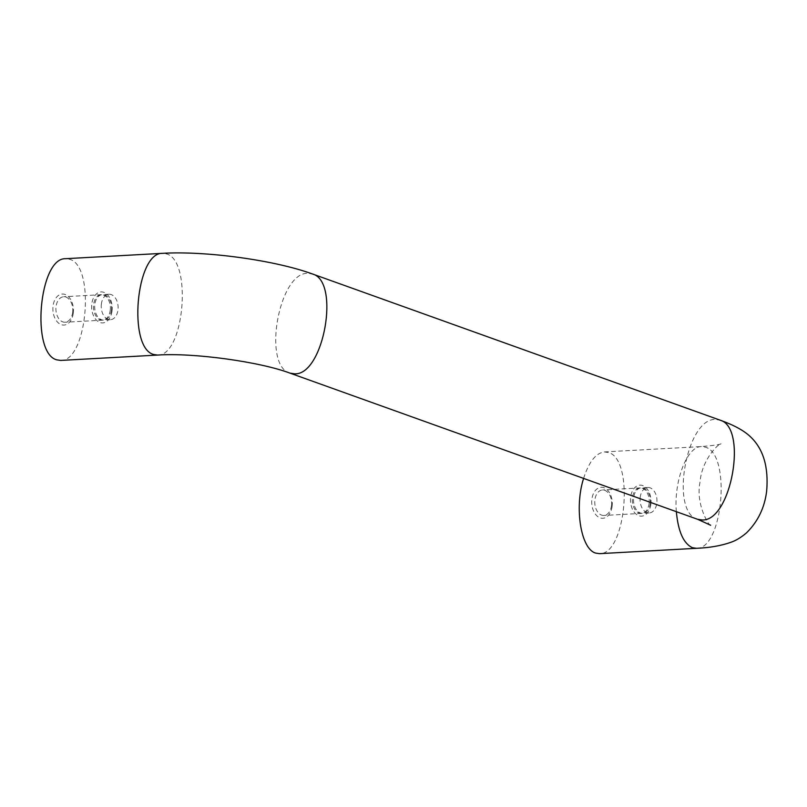 <?xml version="1.0" encoding="UTF-8"?>
<svg xmlns="http://www.w3.org/2000/svg" width="807" height="807" viewBox="0 0 807 807"><rect width="100%" height="100%" fill="white"/><g stroke="black" fill="none" stroke-linecap="round" stroke-linejoin="round"><path stroke-width="0.61" stroke-dasharray="4.04 3.03" d="M583.582 478.42C588.898 461.897 595.848 453.07 604.433 451.93L608.448 452.515C634.484 459.112 626.091 554.843 599.581 553.663M60.737 360.426C87.247 361.607 95.64 265.886 69.604 259.289L65.589 258.694M640.213 497.243A12.761 8.433 86.8 0 0 649.221 512.959A12.761 8.433 86.8 0 0 656.817 503.195A12.761 8.433 86.8 0 0 647.809 487.489A12.761 8.433 86.8 0 0 640.213 497.243M650.26 503.558A12.761 8.433 86.8 0 0 641.262 487.852A12.761 8.433 86.8 0 0 633.656 497.606A12.761 8.433 86.8 0 0 642.665 513.323A12.761 8.433 86.8 0 0 650.26 503.558M650.866 504.274A15.525 10.269 86.8 0 0 642.695 485.572A15.525 10.269 86.8 0 0 630.66 497.031A15.525 10.269 86.8 0 0 638.831 515.734A15.525 10.269 86.8 0 0 650.866 504.274M611.504 505.707A12.761 8.433 86.8 0 0 602.506 489.99A12.761 8.433 86.8 0 0 594.9 499.745A12.761 8.433 86.8 0 0 603.908 515.461A12.761 8.433 86.8 0 0 611.504 505.707M649.07 503.629A12.761 8.433 86.8 0 0 640.062 487.912A12.761 8.433 86.8 0 0 632.466 497.677A12.761 8.433 86.8 0 0 641.464 513.383A12.761 8.433 86.8 0 0 649.07 503.629M612.11 506.413A15.525 10.269 86.8 0 0 603.939 487.71A15.525 10.269 86.8 0 0 591.904 499.17A15.525 10.269 86.8 0 0 600.075 517.872A15.525 10.269 86.8 0 0 612.11 506.413M101.369 304.017A12.761 8.433 86.8 0 0 110.377 319.723A12.761 8.433 86.8 0 0 117.973 309.969A12.761 8.433 86.8 0 0 108.975 294.252A12.761 8.433 86.8 0 0 101.369 304.017M111.416 310.332A12.761 8.433 86.8 0 0 102.418 294.616A12.761 8.433 86.8 0 0 94.823 304.38A12.761 8.433 86.8 0 0 103.821 320.086A12.761 8.433 86.8 0 0 111.416 310.332M112.022 311.038A15.525 10.269 86.8 0 0 103.851 292.336A15.525 10.269 86.8 0 0 91.816 303.795A15.525 10.269 86.8 0 0 99.987 322.497A15.525 10.269 86.8 0 0 112.022 311.038M72.66 312.47A12.761 8.433 86.8 0 0 63.662 296.754A12.761 8.433 86.8 0 0 56.056 306.519A12.761 8.433 86.8 0 0 65.064 322.235A12.761 8.433 86.8 0 0 72.66 312.47M110.226 310.392A12.761 8.433 86.8 0 0 101.218 294.686A12.761 8.433 86.8 0 0 93.622 304.441A12.761 8.433 86.8 0 0 102.63 320.157A12.761 8.433 86.8 0 0 110.226 310.392M73.266 313.187A15.525 10.269 86.8 0 0 65.095 294.474A15.525 10.269 86.8 0 0 53.06 305.934A15.525 10.269 86.8 0 0 61.231 324.646A15.525 10.269 86.8 0 0 73.266 313.187M697.591 519.294C669.679 512.092 686.243 418.44 715.244 419.438L720.026 420.134M676.347 511.678C673.724 481.073 687.029 446.402 701.323 446.574L705.338 447.169C731.384 453.766 722.981 549.486 696.471 548.306M157.627 355.07C184.147 356.26 192.54 260.53 166.494 253.933L162.489 253.337M290.086 373.167C262.184 365.964 278.748 272.302 307.749 273.311L312.521 273.997M604.433 451.93L701.323 446.574C713.731 445.494 720.318 444.536 721.095 443.719C719.854 442.68 701.919 458.275 699.951 482.485C695.352 506.07 710.685 528.171 710.654 525.236M647.809 487.489L641.262 487.852M640.062 487.912L602.506 489.99M108.975 294.252L102.418 294.616M101.218 294.686L63.662 296.754M102.63 320.157L65.064 322.235M110.377 319.723L103.821 320.086M641.464 513.383L603.908 515.461M649.221 512.959L642.665 513.323"/><path stroke-width="1.21" d="M162.489 253.337C135.969 252.157 127.577 347.888 153.623 354.485L157.627 355.07L60.737 360.426L56.722 359.831C30.686 353.234 39.079 257.514 65.589 258.694L162.489 253.337C205.583 250.725 274.713 260.147 312.521 273.997L720.026 420.134C733.997 425.097 744.195 430.696 750.611 436.92C763.372 449.055 768.728 467.152 766.65 491.231C764.592 507.764 757.894 521.625 746.566 532.812C741.078 537.472 735.843 540.64 730.849 542.304C721.145 545.744 709.686 547.751 696.471 548.306L599.581 553.663L595.566 553.067C580.848 548.942 574.211 507.623 583.582 478.42M720.026 420.134C747.928 427.337 731.364 520.999 702.362 519.99L697.591 519.294L290.086 373.167C259.935 361.758 193.408 352.568 157.627 355.07M696.471 548.306L692.456 547.711C683.549 543.585 678.173 531.581 676.347 511.678M312.521 273.997C340.423 281.209 323.869 374.862 294.868 373.853L290.086 373.167M710.654 525.236L697.591 519.294"/></g></svg>
